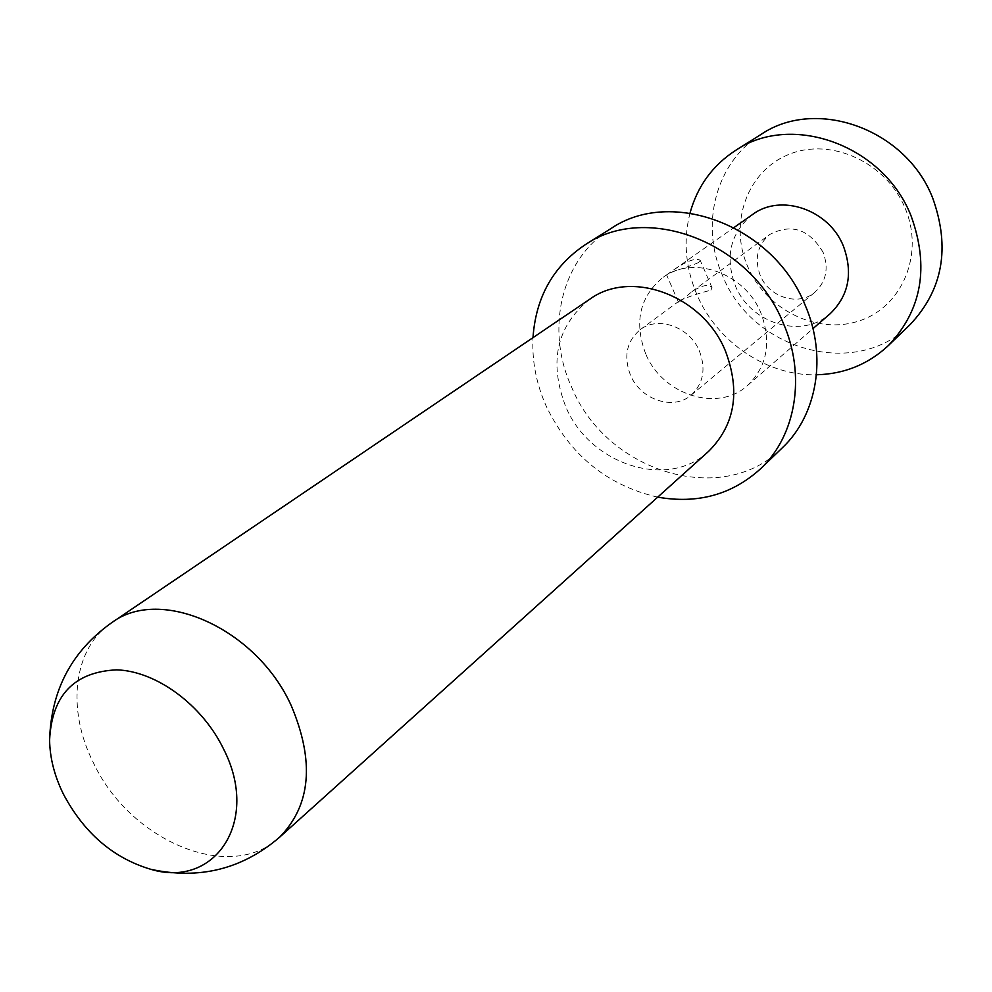 <?xml version="1.0" encoding="UTF-8"?>
<svg xmlns="http://www.w3.org/2000/svg" width="992" height="992" viewBox="0 0 992 992"><rect width="100%" height="100%" fill="white"/><g stroke="black" fill="none" stroke-linecap="round" stroke-linejoin="round"><path stroke-width="0.74" stroke-dasharray="4.96 3.72" d="M589.794 299.212C556.586 326.058 548.564 361.857 565.725 406.633C589.62 464.578 667.901 490.284 708.697 451.273M657.708 497.141C607.129 485.435 569.978 455.13 546.232 406.199C536.288 383.83 531.873 360.976 532.989 337.652M782.328 447.801C722.821 508.4 606.447 472.142 571.714 387.326C544.992 329.592 560.926 259.061 610.911 228.594M645.68 353.784C633.838 322.214 639.629 296.732 663.065 277.338C692.9 254.659 745.004 273.085 760.901 312.926C771.702 342.091 767.262 366.259 747.584 385.429C717.972 412.846 662.358 394.952 645.68 353.784M752.593 214.495C730.41 232.748 724.656 256.482 735.308 285.659C750.374 323.714 802.193 339.562 830.168 313.695M698.864 262.297C692.49 265.906 666.636 272.961 666.649 274.821L674.424 269.378C687.109 260.846 695.677 257.796 700.129 260.214L698.864 262.297M710.942 290.197L711.996 287.618C708.759 283.799 702.076 285.15 691.945 291.648L680.425 301.345L678.491 302.2L680.214 300.266C690.345 296.075 700.588 292.714 710.942 290.197M823.174 252.476C809.373 229.214 791.591 223.212 769.817 234.434C757.355 245.061 754.156 258.714 760.232 275.416C768.912 297.389 798.634 306.664 814.965 292.169C826.2 281.629 828.94 268.386 823.174 252.476M691.201 395.089C703.39 383.606 706.13 368.912 699.41 351.019C689.638 326.814 657.87 315.617 640.1 329.741C626.609 341.298 623.398 356.45 630.49 375.174C640.547 399.813 673.506 410.849 691.201 395.089L814.965 292.169M905.2 208.357C924.519 253.977 902.261 306.664 859.841 320.689C817.681 335.37 765.998 309.864 747.608 266.364C728.612 223.088 747.249 170.574 789.372 154.219C831.209 137.194 886.513 162.502 905.2 208.357M761.137 134.366C715.74 162.043 699.72 224.812 722.523 275.59C751.973 350.337 855.935 379.8 909.986 324.719M690.01 213.069C683.128 240.337 685.435 267.518 696.892 294.574C717.03 342.153 767.002 376.08 816.466 374.778M279.521 837.285C230.826 883.872 129.642 841.005 93.31 762.563C66.278 709.268 73.185 648.012 111.712 622.678M663.065 277.338L666.649 274.821M674.424 269.378L733.944 227.577M712.008 287.618L700.141 260.214M678.491 302.2L666.587 274.883M640.1 329.741L680.202 300.266M691.945 291.636L769.817 234.434M747.584 385.429L812.969 328.625"/><path stroke-width="1.49" d="M223.671 749.22C260.363 820.88 215.338 888.944 150.648 869.265C113.175 858.043 84.109 833.007 63.426 794.17C54.486 776.004 49.873 757.962 49.6 740.057C51.807 695.342 74.127 671.931 116.572 669.848C156.228 671.014 202.368 704.89 223.671 749.22M111.786 622.629C160.555 585.863 256.519 628.432 291.226 705.597C314.786 761.397 310.918 805.281 279.595 837.223L708.697 451.273C735.022 424.849 740.602 391.443 725.45 351.056C702.993 295.43 630.974 268.894 589.794 299.212L111.712 622.678C71.784 651.062 51.076 690.184 49.6 740.057M532.989 337.652C535.816 297.141 553.288 266.116 585.392 244.602C646.623 202.591 750.882 241.998 783.32 323.231C806.248 375.509 796.018 435.5 760.641 468.708C732.022 494.673 697.711 504.147 657.708 497.141M585.392 244.602L610.911 228.594C671.311 187.215 773.537 225.506 805.095 305.015C827.427 356.178 817.197 415.053 782.328 447.801L760.641 468.708M812.969 328.625L830.168 313.695C848.755 295.628 853.182 273.16 843.46 246.276C829.126 209.585 780.791 193.118 752.593 214.495L733.944 227.577M735.704 150.325C791.666 112.195 883.785 145.229 911.202 216.244C929.454 267.034 921.841 310.136 888.373 345.551L909.986 324.719C942.871 289.937 950.46 247.777 932.753 198.214C906.155 128.948 816.131 96.943 761.137 134.366L735.704 150.325C712.665 165.292 697.426 186.211 690.01 213.069M888.373 345.551C868.285 364.3 844.316 374.046 816.466 374.778M279.595 837.223L279.521 837.285C242.234 869.228 199.268 879.892 150.635 869.265"/></g></svg>

